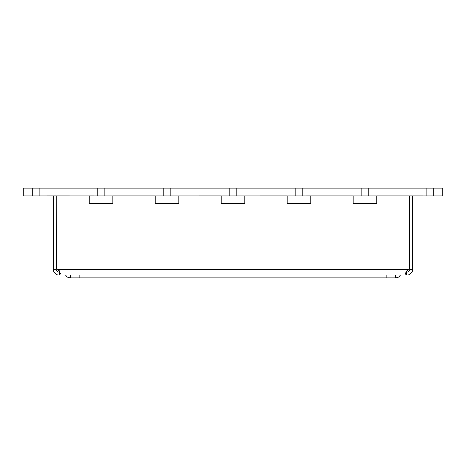 <?xml version="1.0" encoding="UTF-8"?>
<svg xmlns="http://www.w3.org/2000/svg" width="466" height="466" viewBox="0 0 466 466"><rect width="100%" height="100%" fill="white"/><g stroke="black" fill="none" stroke-linecap="round" stroke-linejoin="round"><path stroke-width="0.7" d="M229.231 188.171L229.231 195.842L170.795 195.842L170.795 188.171L236.769 188.171L236.769 195.842L287.19 195.837L287.19 203.374L310.752 203.374L310.752 195.837L302.743 195.842L302.743 188.171L368.717 188.171L368.717 195.842L409.713 195.842L409.713 269.004L412.538 269.004L412.538 195.837L419.138 195.837L376.726 195.837L376.726 203.374L353.164 203.374L376.726 203.374M163.257 188.171L163.257 195.842L104.827 195.842L104.827 188.171L170.795 188.171M361.173 188.171L361.173 195.842L310.752 195.837L353.164 195.837L353.164 203.374M405.752 272.173L406.428 272.173L405.781 272.092L407.983 269.348L58.017 269.348L60.597 273.845L59.112 275.004C55.908 275.511 52.833 270.816 53.462 269.348L56.287 269.348C56.27 270.787 57.213 271.725 59.112 272.173L59.59 272.173M59.578 275.004L406.888 275.004C410.097 275.511 413.167 270.816 412.538 269.348L409.713 269.348C409.731 270.781 408.787 271.725 406.888 272.173L406.422 272.173M60.079 271.765L59.59 270.88M32.253 188.171L23.3 188.171L23.3 195.842L32.253 195.842L32.253 188.171L97.283 188.171L97.283 195.842L89.274 195.837L89.274 203.374L112.836 203.374L112.836 195.837L155.248 195.837L155.248 203.374L178.81 203.374L178.81 195.842L221.222 195.837L221.222 203.374L244.778 203.374L244.778 195.842L295.205 195.842L295.205 188.171L236.769 188.171M89.274 195.842L46.862 195.837L53.462 195.842L53.462 269.348M53.462 269.004L56.287 269.004L56.287 195.837L56.351 269.004A4.241 4.241 0 0 1 58.017 269.348M56.287 269.004L56.287 269.348M412.538 269.348L412.538 269.004M409.713 269.348L409.713 269.004M406.428 272.173L406.428 275.004L405.403 273.845L407.983 269.348A4.241 4.241 0 0 1 409.649 269.004L409.649 195.837M287.19 203.374L310.752 203.374M221.222 203.374L244.778 203.374M155.248 203.374L178.81 203.374M89.274 203.374L112.836 203.374M59.112 275.004L59.112 272.173M59.572 275.004L59.572 272.173M406.888 275.004L406.888 272.173M395.576 275.004L395.576 277.829L70.424 277.829L70.424 275.004L79.849 275.004L79.849 277.829M386.151 277.829L386.151 275.004L79.849 275.004M65.525 275.004A5.656 5.656 0 0 0 70.424 277.829M395.576 277.829A5.656 5.656 0 0 0 400.475 275.004M442.7 188.182L433.747 188.171L433.747 195.842L442.7 195.842L442.7 188.171M39.791 188.171L39.791 195.842L46.862 195.842M368.717 188.171L426.209 188.171L426.209 195.842L419.138 195.837M49.215 195.837L51.103 195.837M97.283 188.171L104.827 188.171M295.205 188.171L302.743 188.171M426.209 188.171L433.747 188.171M32.253 195.842L39.791 195.842M97.283 195.842L104.827 195.842M163.257 195.842L170.795 195.842M426.209 195.842L433.747 195.842M361.173 195.842L368.717 195.842M295.205 195.842L302.743 195.842M229.231 195.842L236.769 195.842"/></g></svg>

